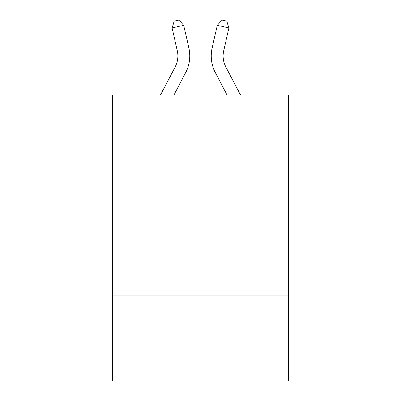 <?xml version="1.0" encoding="UTF-8"?>
<svg xmlns="http://www.w3.org/2000/svg" width="401" height="401" viewBox="0 0 401 401"><rect width="100%" height="100%" fill="white"/><g stroke="black" fill="none" stroke-linecap="round" stroke-linejoin="round"><path stroke-width="0.6" d="M288.66 176.039L288.66 95.027L112.34 95.027L112.34 176.039L288.66 176.039L288.66 380.95L112.34 380.95L112.34 176.039M288.66 295.171L112.34 295.171M175.142 67.007A23.829 23.829 -37.4 0 0 177.267 50.656A23.829 23.829 -37.4 0 1 175.142 67.007A23.829 23.829 -37.4 0 0 177.267 50.656A23.829 23.829 -37.4 0 1 175.142 67.007A23.829 23.829 -37.4 0 0 177.267 50.656A23.829 23.829 -37.4 0 1 175.142 67.007L160.465 95.027L175.142 67.007A23.829 23.829 -41.4 0 0 177.267 50.656L172.094 27.945L174.199 21.108L178.846 20.05L183.708 25.298L188.886 48.01A35.739 35.739 142.6 0 1 185.698 72.536L173.914 95.027M225.858 67.007A23.829 23.829 37.4 0 1 223.733 50.656A23.829 23.829 37.4 0 0 225.858 67.007A23.829 23.829 37.4 0 1 223.733 50.656A23.829 23.829 37.4 0 0 225.858 67.007A23.829 23.829 37.4 0 1 223.733 50.656A23.829 23.829 37.4 0 0 225.858 67.007L240.535 95.027L225.858 67.007A23.829 23.829 41.4 0 1 223.733 50.656L228.906 27.945L217.292 25.298L212.114 48.01A35.739 35.739 -142.6 0 0 215.302 72.536L227.086 95.027L215.302 72.536M183.708 25.298L188.886 48.01L183.708 25.298L188.886 48.01L183.708 25.298L188.886 48.01L183.708 25.298L172.094 27.945M217.292 25.298L212.114 48.01L217.292 25.298L212.114 48.01L217.292 25.298L212.114 48.01L217.292 25.298L222.154 20.05L226.801 21.108L228.906 27.945"/></g></svg>

